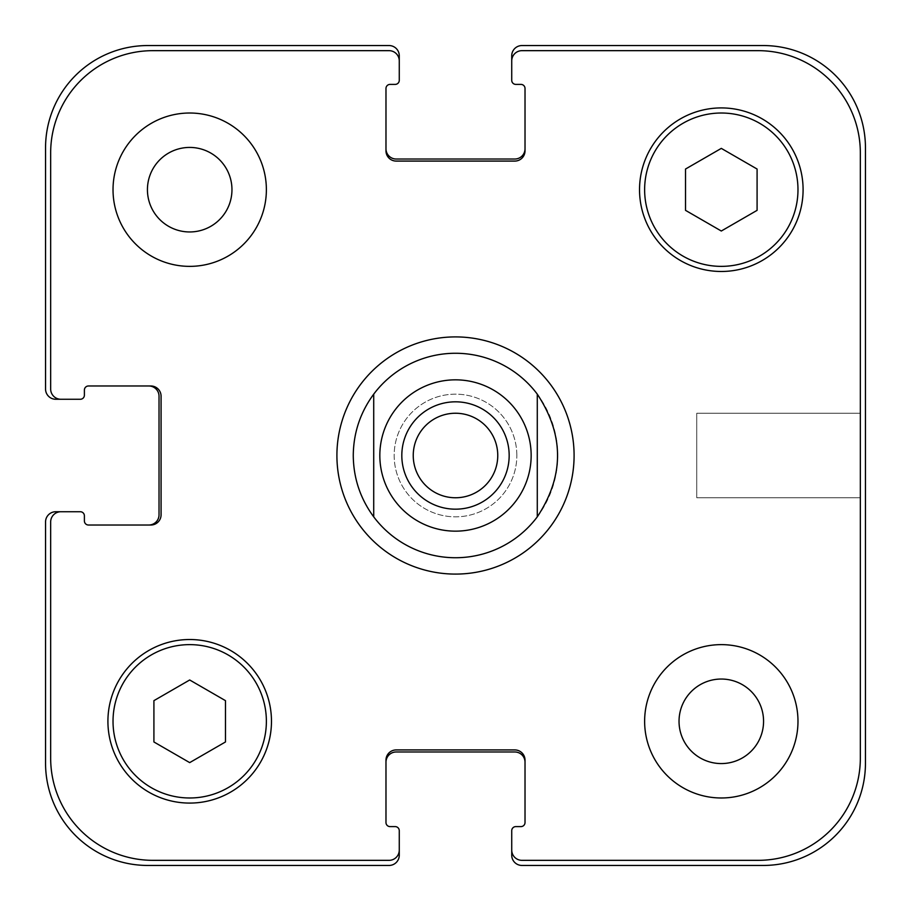 <?xml version="1.0" encoding="UTF-8"?>
<svg xmlns="http://www.w3.org/2000/svg" width="911" height="911" viewBox="0 0 911 911"><rect width="100%" height="100%" fill="white"/><g stroke="black" fill="none" stroke-linecap="round" stroke-linejoin="round"><path stroke-width="0.68" stroke-dasharray="4.55 3.42" d="M497.759 455.5A42.259 42.259 0 0 0 434.365 418.901A42.259 42.259 0 0 0 434.365 492.099A42.259 42.259 0 0 0 497.759 455.5M509.169 455.5A53.669 53.669 0 0 0 428.66 409.016A53.669 53.669 0 0 0 428.66 501.984A53.669 53.669 0 0 0 509.169 455.5M336.911 455.5A118.589 118.589 0 0 0 514.795 558.204A118.589 118.589 0 0 0 514.795 352.796A118.589 118.589 0 0 0 336.911 455.5M373.715 394.156A102.237 102.237 0 0 0 373.715 516.844M537.285 516.844A102.237 102.237 0 0 0 537.285 394.156M860.337 413.241L860.337 497.759L860.337 413.241L860.337 497.759L860.337 413.241L696.767 413.241L696.767 497.759L696.767 413.241L860.337 413.241M696.767 413.241L696.767 497.759L696.767 413.241M266.376 189.693A76.672 76.672 0 0 0 151.363 123.292A76.672 76.672 0 0 0 151.363 256.093A76.672 76.672 0 0 0 266.376 189.693A76.672 76.672 0 0 0 151.363 123.292A76.672 76.672 0 0 0 151.363 256.093A76.672 76.672 0 0 0 266.376 189.693A76.672 76.672 0 0 0 151.363 123.292A76.672 76.672 0 0 0 151.363 256.093A76.672 76.672 0 0 0 266.376 189.693M147.434 189.693A42.259 42.259 0 0 1 210.828 153.094A42.259 42.259 0 0 1 210.828 226.292A42.259 42.259 0 0 1 147.434 189.693M797.979 721.307A76.672 76.672 0 0 0 682.965 654.907A76.672 76.672 0 0 0 682.965 787.708A76.672 76.672 0 0 0 797.979 721.307A76.672 76.672 0 0 0 682.965 654.907A76.672 76.672 0 0 0 682.965 787.708A76.672 76.672 0 0 0 797.979 721.307A76.672 76.672 0 0 0 682.965 654.907A76.672 76.672 0 0 0 682.965 787.708A76.672 76.672 0 0 0 797.979 721.307M679.037 721.307A42.259 42.259 0 0 1 742.431 684.708A42.259 42.259 0 0 1 742.431 757.906A42.259 42.259 0 0 1 679.037 721.307M189.693 762.621L225.472 741.964L225.472 700.65L189.693 679.982L153.913 700.65L153.913 741.964L189.693 762.621L225.472 741.964L225.472 700.65L189.693 679.982L153.913 700.65L153.913 741.964L189.693 762.621L225.472 741.964L225.472 700.65L189.693 679.982L153.913 700.65L153.913 741.964L189.693 762.621M721.307 231.018L757.087 210.35L757.087 169.036L721.307 148.379L685.527 169.036L685.527 210.35L721.307 231.018L757.087 210.35L757.087 169.036L721.307 148.379L685.527 169.036L685.527 210.35L721.307 231.018L757.087 210.35L757.087 169.036L721.307 148.379L685.527 169.036L685.527 210.35L721.307 231.018M266.376 721.307A76.672 76.672 0 0 0 151.363 654.907A76.672 76.672 0 0 0 151.363 787.708A76.672 76.672 0 0 0 266.376 721.307A76.672 76.672 0 0 1 151.363 787.708A76.672 76.672 0 0 1 151.363 654.907A76.672 76.672 0 0 1 266.376 721.307A76.672 76.672 0 0 0 151.363 654.907A76.672 76.672 0 0 0 151.363 787.708A76.672 76.672 0 0 0 266.376 721.307M271.478 721.307A81.785 81.785 0 0 0 148.8 650.477A81.785 81.785 0 0 0 148.8 792.126A81.785 81.785 0 0 0 271.478 721.307A81.785 81.785 0 0 0 148.8 650.477A81.785 81.785 0 0 0 148.8 792.126A81.785 81.785 0 0 0 271.478 721.307A81.785 81.785 0 0 0 148.8 650.477A81.785 81.785 0 0 0 148.8 792.126A81.785 81.785 0 0 0 271.478 721.307M797.979 189.693A76.672 76.672 0 0 0 682.965 123.292A76.672 76.672 0 0 0 682.965 256.093A76.672 76.672 0 0 0 797.979 189.693A76.672 76.672 0 0 1 682.965 256.093A76.672 76.672 0 0 1 682.965 123.292A76.672 76.672 0 0 1 797.979 189.693A76.672 76.672 0 0 0 682.965 123.292A76.672 76.672 0 0 0 682.965 256.093A76.672 76.672 0 0 0 797.979 189.693M803.092 189.693A81.785 81.785 0 0 0 680.415 118.874A81.785 81.785 0 0 0 680.415 260.523A81.785 81.785 0 0 0 803.092 189.693A81.785 81.785 0 0 0 680.415 118.874A81.785 81.785 0 0 0 680.415 260.523A81.785 81.785 0 0 0 803.092 189.693A81.785 81.785 0 0 0 680.415 118.874A81.785 81.785 0 0 0 680.415 260.523A81.785 81.785 0 0 0 803.092 189.693M860.337 152.889A102.237 102.237 0 0 0 758.111 50.663L521.946 50.663A10.226 10.226 0 0 0 511.731 60.889L511.731 80.305A4.088 4.088 0 0 0 515.82 84.393L520.933 84.393A4.088 4.088 0 0 1 525.021 88.492L525.021 150.85A10.226 10.226 0 0 1 514.795 161.076L396.205 161.076A10.226 10.226 0 0 1 385.979 150.85L385.979 88.492A4.088 4.088 0 0 1 390.067 84.393L395.18 84.393A4.088 4.088 0 0 0 399.269 80.305L399.269 60.889A10.226 10.226 0 0 0 389.054 50.663L152.889 50.663A102.237 102.237 0 0 0 50.663 152.889L50.663 389.054A10.226 10.226 0 0 0 60.889 399.269L80.305 399.269A4.088 4.088 0 0 0 84.393 395.18L84.393 390.067A4.088 4.088 0 0 1 88.492 385.979L150.85 385.979A10.226 10.226 0 0 1 161.076 396.205L161.076 514.795A10.226 10.226 0 0 1 150.85 525.021L88.492 525.021A4.088 4.088 0 0 1 84.393 520.933L84.393 515.82A4.088 4.088 0 0 0 80.305 511.731L60.889 511.731A10.226 10.226 0 0 0 50.663 521.946L50.663 758.111A102.237 102.237 0 0 0 152.889 860.337L389.054 860.337A10.226 10.226 0 0 0 399.269 850.111L399.269 830.695A4.088 4.088 0 0 0 395.18 826.607L390.067 826.607A4.088 4.088 0 0 1 385.979 822.508L385.979 760.15A10.226 10.226 0 0 1 396.205 749.924L514.795 749.924A10.226 10.226 0 0 1 525.021 760.15L525.021 822.508A4.088 4.088 0 0 1 520.933 826.607L515.82 826.607A4.088 4.088 0 0 0 511.731 830.695L511.731 850.111A10.226 10.226 0 0 0 521.946 860.337L758.111 860.337A102.237 102.237 0 0 0 860.337 758.111L860.337 152.889L860.337 758.111A102.237 102.237 0 0 1 758.111 860.337L521.946 860.337A10.226 10.226 0 0 1 511.731 850.111A10.226 10.226 0 0 0 521.946 860.337L758.111 860.337A102.237 102.237 0 0 0 860.337 758.111L860.337 152.889A102.237 102.237 0 0 0 758.111 50.663A102.237 102.237 0 0 1 860.337 152.889M516.844 455.5A61.344 61.344 0 0 0 424.833 402.377A61.344 61.344 0 0 0 424.833 508.623A61.344 61.344 0 0 0 516.844 455.5A61.344 61.344 0 0 1 424.833 508.623A61.344 61.344 0 0 1 424.833 402.377A61.344 61.344 0 0 1 516.844 455.5M521.946 50.663L758.111 50.663L521.946 50.663A10.226 10.226 0 0 0 511.731 60.889A10.226 10.226 0 0 1 521.946 50.663M525.021 148.8L525.021 150.85A10.226 10.226 0 0 1 514.795 161.076A10.226 10.226 0 0 0 525.021 150.85L525.021 148.8A10.226 10.226 0 0 1 514.795 159.026L396.205 159.026A10.226 10.226 0 0 1 385.979 148.8L385.979 150.85A10.226 10.226 0 0 0 396.205 161.076L514.795 161.076L396.205 161.076A10.226 10.226 0 0 1 385.979 150.85L385.979 148.8M389.054 50.663A10.226 10.226 0 0 1 399.269 60.889A10.226 10.226 0 0 0 389.054 50.663L152.889 50.663L389.054 50.663M50.663 152.889A102.237 102.237 0 0 1 152.889 50.663A102.237 102.237 0 0 0 50.663 152.889L50.663 389.054L50.663 152.889M60.889 399.269A10.226 10.226 0 0 1 50.663 389.054A10.226 10.226 0 0 0 60.889 399.269L55.776 399.269A10.226 10.226 0 0 1 45.55 389.054L45.55 147.787A102.237 102.237 0 0 1 147.787 45.55L389.054 45.55A10.226 10.226 0 0 1 399.269 55.776L399.269 60.889M148.8 385.979L150.85 385.979A10.226 10.226 0 0 1 161.076 396.205A10.226 10.226 0 0 0 150.85 385.979L148.8 385.979A10.226 10.226 0 0 1 159.026 396.205L159.026 514.795A10.226 10.226 0 0 1 148.8 525.021L150.85 525.021A10.226 10.226 0 0 0 161.076 514.795L161.076 396.205L161.076 514.795A10.226 10.226 0 0 1 150.85 525.021L148.8 525.021M50.663 521.946A10.226 10.226 0 0 1 60.889 511.731A10.226 10.226 0 0 0 50.663 521.946L50.663 758.111L50.663 521.946M152.889 860.337A102.237 102.237 0 0 1 50.663 758.111A102.237 102.237 0 0 0 152.889 860.337L389.054 860.337L152.889 860.337M399.269 850.111A10.226 10.226 0 0 1 389.054 860.337A10.226 10.226 0 0 0 399.269 850.111L399.269 855.224A10.226 10.226 0 0 1 389.054 865.45L147.787 865.45A102.237 102.237 0 0 1 45.55 763.213L45.55 521.946A10.226 10.226 0 0 1 55.776 511.731L60.889 511.731M396.205 749.924A10.226 10.226 0 0 0 385.979 760.15L385.979 762.2L385.979 760.15A10.226 10.226 0 0 1 396.205 749.924L514.795 749.924L396.205 749.924M525.021 760.15A10.226 10.226 0 0 0 514.795 749.924A10.226 10.226 0 0 1 525.021 760.15L525.021 762.2L525.021 760.15M511.731 850.111L511.731 855.224A10.226 10.226 0 0 0 521.946 865.45L763.213 865.45A102.237 102.237 0 0 0 865.45 763.213L865.45 147.787A102.237 102.237 0 0 0 763.213 45.55L521.946 45.55A10.226 10.226 0 0 0 511.731 55.776L511.731 60.889M385.979 762.2A10.226 10.226 0 0 1 396.205 751.974L514.795 751.974A10.226 10.226 0 0 1 525.021 762.2M696.767 497.759L860.337 497.759L696.767 497.759"/><path stroke-width="1.37" d="M537.285 394.156L537.285 516.844L537.285 394.156C564.296 435.048 564.296 475.952 537.285 516.844A102.237 102.237 0 0 1 373.715 516.844L373.715 394.156L373.715 516.844C360.3 498.59 353.479 478.15 353.263 455.5C353.479 432.85 360.3 412.41 373.715 394.156A102.237 102.237 0 0 1 537.285 394.156A102.237 102.237 0 0 0 373.715 394.156M413.241 455.5A42.259 42.259 0 0 0 455.5 497.759A42.259 42.259 0 0 0 497.759 455.5A42.259 42.259 0 0 0 455.5 413.241A42.259 42.259 0 0 0 413.241 455.5M509.169 455.5A53.669 53.669 0 0 1 428.66 501.984A53.669 53.669 0 0 1 428.66 409.016A53.669 53.669 0 0 1 509.169 455.5M373.715 516.844A102.237 102.237 0 0 0 537.285 516.844M336.911 455.5A118.589 118.589 0 0 1 514.795 352.796A118.589 118.589 0 0 1 514.795 558.204A118.589 118.589 0 0 1 336.911 455.5M147.434 189.693A42.259 42.259 0 0 0 210.828 226.292A42.259 42.259 0 0 0 210.828 153.094A42.259 42.259 0 0 0 147.434 189.693M266.376 189.693A76.672 76.672 0 0 1 151.363 256.093A76.672 76.672 0 0 1 151.363 123.292A76.672 76.672 0 0 1 266.376 189.693M679.037 721.307A42.259 42.259 0 0 0 742.431 757.906A42.259 42.259 0 0 0 742.431 684.708A42.259 42.259 0 0 0 679.037 721.307M797.979 721.307A76.672 76.672 0 0 1 682.965 787.708A76.672 76.672 0 0 1 682.965 654.907A76.672 76.672 0 0 1 797.979 721.307M225.472 741.964L189.693 762.621L153.913 741.964L153.913 700.65L189.693 679.982L225.472 700.65L225.472 741.964M757.087 210.35L721.307 231.018L685.527 210.35L685.527 169.036L721.307 148.379L757.087 169.036L757.087 210.35M266.376 721.307A76.672 76.672 0 0 0 151.363 654.907A76.672 76.672 0 0 0 151.363 787.708A76.672 76.672 0 0 0 266.376 721.307M271.478 721.307A81.785 81.785 0 0 1 148.8 792.126A81.785 81.785 0 0 1 148.8 650.477A81.785 81.785 0 0 1 271.478 721.307M797.979 189.693A76.672 76.672 0 0 0 682.965 123.292A76.672 76.672 0 0 0 682.965 256.093A76.672 76.672 0 0 0 797.979 189.693M803.092 189.693A81.785 81.785 0 0 1 680.415 260.523A81.785 81.785 0 0 1 680.415 118.874A81.785 81.785 0 0 1 803.092 189.693M860.337 152.889A102.237 102.237 0 0 0 758.111 50.663L521.946 50.663A10.226 10.226 0 0 0 511.731 60.889L511.731 80.305A4.088 4.088 0 0 0 515.82 84.393L520.933 84.393A4.088 4.088 0 0 1 525.021 88.492L525.021 150.85A10.226 10.226 0 0 1 514.795 161.076L396.205 161.076A10.226 10.226 0 0 1 385.979 150.85L385.979 88.492A4.088 4.088 0 0 1 390.067 84.393L395.18 84.393A4.088 4.088 0 0 0 399.269 80.305L399.269 60.889A10.226 10.226 0 0 0 389.054 50.663L152.889 50.663A102.237 102.237 0 0 0 50.663 152.889L50.663 389.054A10.226 10.226 0 0 0 60.889 399.269L80.305 399.269A4.088 4.088 0 0 0 84.393 395.18L84.393 390.067A4.088 4.088 0 0 1 88.492 385.979L150.85 385.979A10.226 10.226 0 0 1 161.076 396.205L161.076 514.795A10.226 10.226 0 0 1 150.85 525.021L88.492 525.021A4.088 4.088 0 0 1 84.393 520.933L84.393 515.82A4.088 4.088 0 0 0 80.305 511.731L60.889 511.731A10.226 10.226 0 0 0 50.663 521.946L50.663 758.111A102.237 102.237 0 0 0 152.889 860.337L389.054 860.337A10.226 10.226 0 0 0 399.269 850.111L399.269 830.695A4.088 4.088 0 0 0 395.18 826.607L390.067 826.607A4.088 4.088 0 0 1 385.979 822.508L385.979 760.15A10.226 10.226 0 0 1 396.205 749.924L514.795 749.924A10.226 10.226 0 0 1 525.021 760.15L525.021 822.508A4.088 4.088 0 0 1 520.933 826.607L515.82 826.607A4.088 4.088 0 0 0 511.731 830.695L511.731 850.111A10.226 10.226 0 0 0 521.946 860.337L758.111 860.337A102.237 102.237 0 0 0 860.337 758.111L860.337 152.889M385.979 148.8A10.226 10.226 0 0 0 396.205 159.026L514.795 159.026A10.226 10.226 0 0 0 525.021 148.8M511.731 60.889L511.731 55.776A10.226 10.226 0 0 1 521.946 45.55L763.213 45.55A102.237 102.237 0 0 1 865.45 147.787L865.45 763.213A102.237 102.237 0 0 1 763.213 865.45L521.946 865.45A10.226 10.226 0 0 1 511.731 855.224L511.731 850.111M525.021 762.2A10.226 10.226 0 0 0 514.795 751.974L396.205 751.974A10.226 10.226 0 0 0 385.979 762.2M399.269 850.111L399.269 855.224A10.226 10.226 0 0 1 389.054 865.45L147.787 865.45A102.237 102.237 0 0 1 45.55 763.213L45.55 521.946A10.226 10.226 0 0 1 55.776 511.731L60.889 511.731M148.8 525.021A10.226 10.226 0 0 0 159.026 514.795L159.026 396.205A10.226 10.226 0 0 0 148.8 385.979M60.889 399.269L55.776 399.269A10.226 10.226 0 0 1 45.55 389.054L45.55 147.787A102.237 102.237 0 0 1 147.787 45.55L389.054 45.55A10.226 10.226 0 0 1 399.269 55.776L399.269 60.889M394.975 500.891A75.647 75.647 0 0 0 517.152 499.342A75.647 75.647 0 0 0 478.514 383.429A75.647 75.647 0 0 0 394.975 500.891"/></g></svg>
